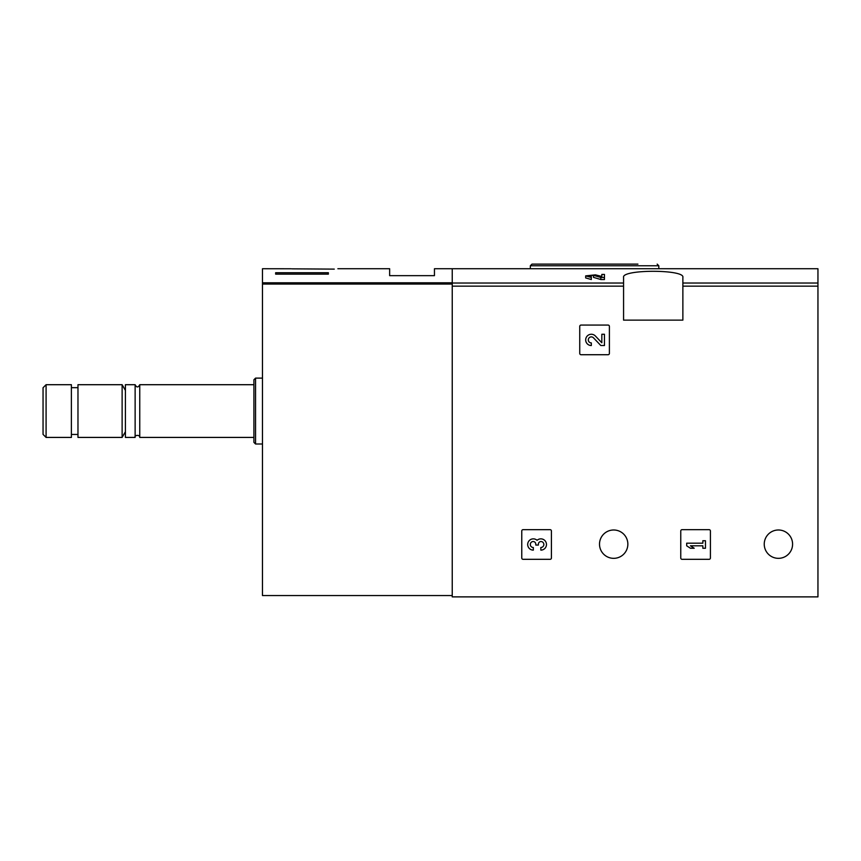 <?xml version="1.0" encoding="UTF-8"?>
<svg xmlns="http://www.w3.org/2000/svg" width="861" height="861" viewBox="0 0 861 861"><rect width="100%" height="100%" fill="white"/><g stroke="black" fill="none" stroke-linecap="round" stroke-linejoin="round"><path stroke-width="1.29" d="M601.828 276.446L595.392 274.853L585.684 275.875L585.674 277.92L591.313 279.524L591.313 276.704L588.311 275.864L593.487 275.316L600.827 277.457L600.827 279.524L604.454 279.524L604.454 274.411L601.828 274.411L601.828 276.661M593.487 275.316L593.487 277.36L600.827 279.524M337.878 268.729L389.646 268.729L389.646 275.649L434.45 275.649L434.45 268.729L817.95 268.729L817.95 596.877L452.24 596.877L452.24 268.729L452.24 282.806L262.476 282.806L262.476 595.564L452.24 595.564M623.568 277.382L623.568 320.131L682.87 320.131L682.87 277.382C685.098 269.278 621.394 269.267 623.568 277.382M579.744 326.394L579.744 353.408A1.313 1.313 0 0 0 581.067 354.721L608.081 354.721A1.313 1.313 0 0 0 609.394 353.408L609.394 326.394A1.313 1.313 0 0 0 608.081 325.071L581.067 325.071A1.313 1.313 0 0 0 579.744 326.394M680.76 530.989L680.76 558.003A1.313 1.313 0 0 0 682.084 559.316L709.098 559.316A1.313 1.313 0 0 0 710.411 558.003L710.411 530.989A1.313 1.313 0 0 0 709.098 529.666L682.084 529.666A1.313 1.313 0 0 0 680.76 530.989M521.766 530.989L521.766 558.003A1.313 1.313 0 0 0 523.079 559.316L550.093 559.316A1.313 1.313 0 0 0 551.417 558.003L551.417 530.989A1.313 1.313 0 0 0 550.093 529.666L523.079 529.666A1.313 1.313 0 0 0 521.766 530.989M627.852 544.163A14.163 14.163 0 0 0 606.596 531.894A14.163 14.163 0 0 0 606.596 556.432A14.163 14.163 0 0 0 627.852 544.163M792.583 544.163A14.163 14.163 0 0 0 771.327 531.894A14.163 14.163 0 0 0 771.327 556.432A14.163 14.163 0 0 0 792.583 544.163M591.313 277.457L585.684 275.875M604.454 277.457L600.827 277.457M637.926 264.123L531.98 264.123L530.333 265.769L530.333 268.729M537.081 540.299A5.629 5.629 0 0 1 546.1 542.484A5.629 5.629 0 0 1 540.837 550.125L540.837 547.499A3.003 3.003 0 0 0 542.344 541.892A2.626 2.626 0 0 0 538.394 544.174L538.394 545.056L535.768 545.056L535.768 544.174A2.626 2.626 0 0 0 531.818 541.892A3.003 3.003 0 0 0 533.325 547.499L533.325 550.125A5.629 5.629 0 0 1 528.062 542.484A5.629 5.629 0 0 1 537.081 540.299M686.691 543.183L686.691 545.809L690.447 548.253L694.203 548.253L690.447 545.809L702.845 545.809L702.845 548.253L705.471 548.253L705.471 540.74L702.845 540.74L702.845 543.183L686.691 543.183M601.828 342.775L595.392 336.016A5.629 5.629 0 0 0 586.137 337.673A5.629 5.629 0 0 0 591.313 345.53L591.313 342.904A3.003 3.003 0 0 1 588.547 338.717A3.003 3.003 0 0 1 593.487 337.824L600.827 345.53L604.454 345.53L604.454 334.262L601.828 334.262L601.828 342.775M291.879 268.836L334.272 269.116M291.19 268.772L262.476 268.729L262.476 282.806M328.364 274.132L275.649 274.132L275.649 272.733L328.364 272.733L328.364 274.132L328.364 272.733M46.085 384.706L43.05 387.741L43.05 434.385L46.085 437.42L71.388 437.42L71.388 384.706L46.085 384.706L46.085 437.42M77.974 384.706L77.974 437.42L122.122 437.42L122.122 384.706L77.974 384.706M139.751 437.42L139.751 384.706C138.212 387.676 136.673 387.676 135.134 384.706L125.415 384.706L125.415 437.42L135.134 437.42C133.81 435.182 140.117 434.321 139.751 437.42L253.909 437.42M135.134 384.706L135.134 437.42M255.556 444.007L255.556 378.119L253.909 379.766L253.909 442.36L255.556 444.007L262.476 444.007M275.649 274.132L275.649 272.733M623.568 283.032L452.24 283.032M817.95 283.032L682.87 283.032M623.568 286.153L452.24 286.153M817.95 286.153L682.87 286.153M658.816 268.729L658.816 265.769L530.333 265.769M452.24 284.055L262.476 284.055M658.816 265.769L657.169 264.123M71.388 434.45L77.974 434.45M71.388 387.665L77.974 387.665M125.415 390.41L122.122 384.706M125.415 431.716L122.122 437.42M139.751 384.706L253.909 384.706M255.556 378.119L262.476 378.119"/></g></svg>
